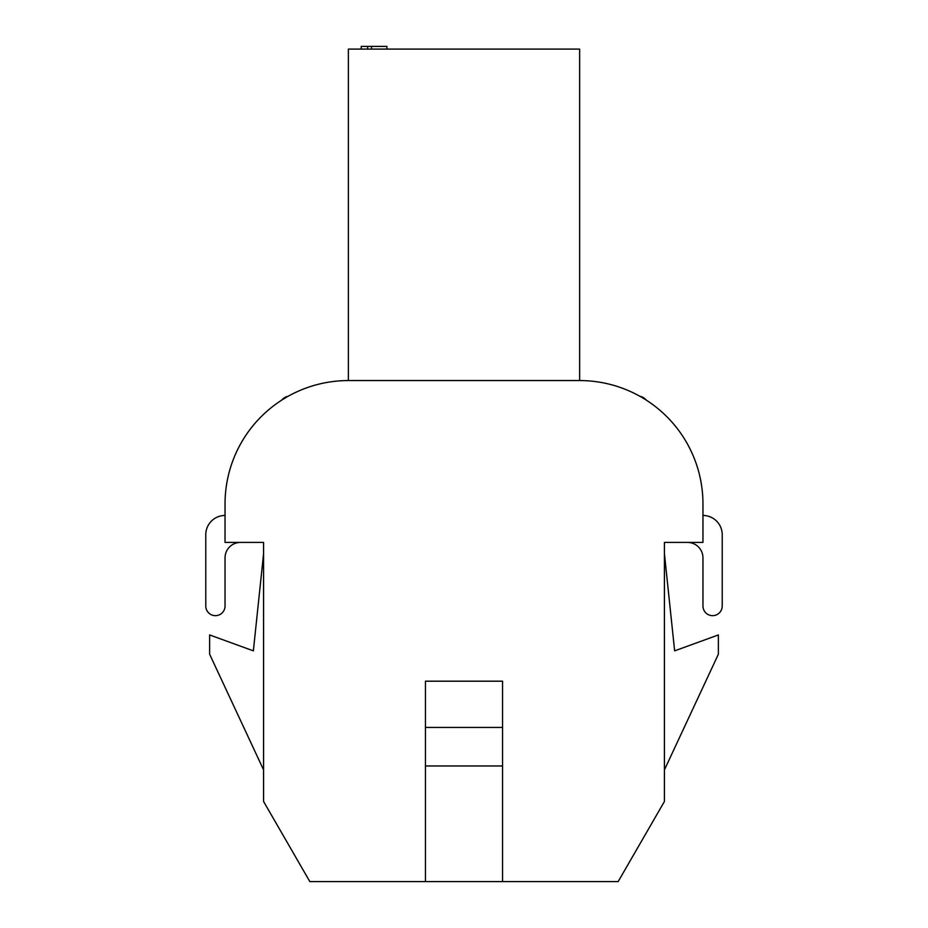 <?xml version="1.0" encoding="UTF-8"?>
<svg xmlns="http://www.w3.org/2000/svg" width="928" height="928" viewBox="0 0 928 928"><rect width="100%" height="100%" fill="white"/><g stroke="black" fill="none" stroke-linecap="round" stroke-linejoin="round"><path stroke-width="1.39" d="M425.453 881.6L618.164 881.6L664.413 801.49L664.413 542.428L702.96 542.428L702.96 503.892A123.331 123.331 0 0 0 579.629 380.561L348.371 380.561A123.331 123.331 0 0 0 225.04 503.892L225.04 542.428L263.587 542.428L263.587 801.49L309.836 881.6L425.453 881.6L425.453 681.187L502.547 681.187L502.547 727.436L425.453 727.436M557.461 881.6L370.539 881.6M502.547 881.6L502.547 727.436M502.547 765.971L425.453 765.971M348.371 380.561L348.371 49.103L579.629 49.103L579.629 380.561M205.772 534.725L205.772 606.03L205.772 534.725A19.268 19.268 0 0 1 225.04 515.458L225.04 503.892M225.04 557.844A15.416 15.416 0 0 1 240.456 542.428A15.416 15.416 0 0 0 225.04 557.844L225.04 606.03A9.64 9.64 0 0 1 215.4 615.658A9.64 9.64 0 0 1 205.772 606.03M722.228 606.03L722.228 534.725L722.228 606.03A9.64 9.64 0 0 1 712.6 615.658A9.64 9.64 0 0 1 702.96 606.03L702.96 557.844L702.96 606.03M687.544 542.428A15.416 15.416 0 0 1 702.96 557.844A15.416 15.416 0 0 0 687.544 542.428L664.413 542.428M263.587 553.61L253.367 650.853L209.624 634.938L209.624 654.205L263.587 769.915M288.248 396.21A11.565 11.565 0 0 0 281.66 400.165M646.34 400.165A11.565 11.565 0 0 0 639.752 396.21M664.413 769.915L718.376 654.205L718.376 634.938L674.633 650.853L664.413 553.61M702.96 515.458A19.268 19.268 0 0 1 722.228 534.725M263.587 542.428L240.456 542.428M361.224 49.103L361.224 46.4L386.918 46.4L386.918 49.103M371.502 49.103L371.502 46.4M367.65 49.103L367.65 46.4"/></g></svg>
